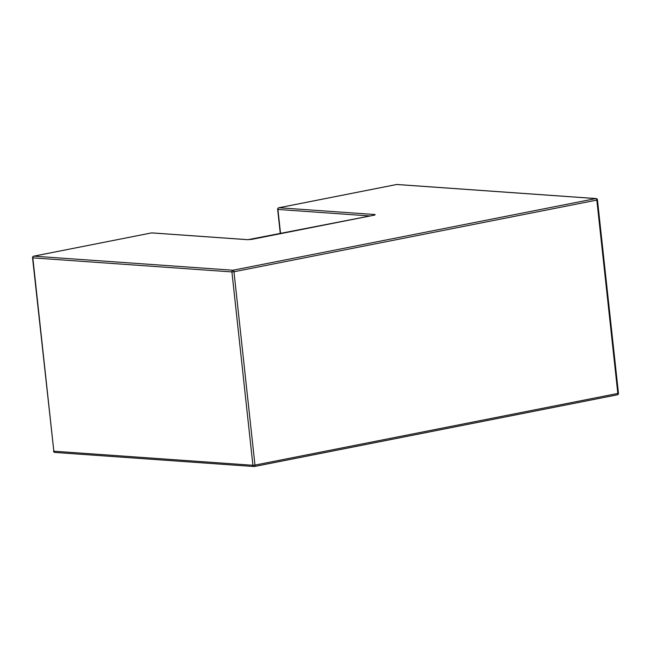 <?xml version="1.0" encoding="UTF-8"?>
<svg xmlns="http://www.w3.org/2000/svg" width="651" height="651" viewBox="0 0 651 651"><rect width="100%" height="100%" fill="white"/><g stroke="black" fill="none" stroke-linecap="round" stroke-linejoin="round"><path stroke-width="0.98" d="M251.847 239.348L247.722 239.698L151.618 232.903L33.868 256.16L232.952 270.23A1.481 1.212 94 0 0 231.911 271.931L32.827 257.861L53.83 451.2L252.913 465.278L231.911 271.931L233.969 271.76L254.972 465.099L617.832 393.44L596.829 200.093L233.969 271.76A1.481 0.838 -101.2 0 0 232.952 270.23L595.811 198.571L396.728 184.502L278.978 207.75L375.09 214.545L374.398 215.139L251.847 239.348A1.481 0.838 -101.2 0 0 251.717 239.356A1.481 0.838 -101.2 0 0 251.603 239.389M370.118 215.969L277.936 209.451L280.565 233.652M32.55 257.788L32.827 257.861A1.481 1.212 94 0 1 33.868 256.16A1.481 0.838 -101.2 0 0 33.738 256.168A1.481 1.481 0 0 0 32.55 257.788L53.83 451.2A1.481 1.212 94 0 0 54.928 452.445L254.004 466.523A1.481 1.481 0 0 0 254.403 466.498A1.481 0.838 -101.2 0 0 254.972 465.099L252.913 465.278A1.481 1.212 94 0 0 254.272 466.498A1.481 0.838 -101.2 0 0 254.403 466.498L617.262 394.832A1.481 1.481 0 0 0 618.45 393.212L617.832 393.44A1.481 0.838 -101.2 0 1 617.262 394.832A1.481 0.838 -101.2 0 1 617.132 394.84L254.525 466.45M374.398 215.139A1.481 0.838 -101.2 0 0 374.276 215.147A1.481 1.212 -86 0 1 375.09 214.545M374.886 215.033L374.276 215.147A1.481 0.838 -101.2 0 0 374.154 215.188M277.936 209.451A1.481 1.212 -86 0 1 278.978 207.75A1.481 0.838 78.8 0 0 278.848 207.759A1.481 1.481 0 0 0 277.66 209.378L277.936 209.451M247.722 239.698A1.481 1.212 -86 0 1 248.177 239.714M278.547 207.938A1.481 0.838 78.8 0 1 278.848 207.759L396.597 184.502A1.481 0.838 78.8 0 1 396.728 184.502A1.481 1.212 94 0 1 396.996 184.477A1.481 1.481 0 0 0 396.597 184.502A1.481 0.838 78.8 0 0 396.475 184.55M374.276 215.147L247.99 239.682L151.878 232.887A1.481 1.481 0 0 0 151.488 232.912A1.481 0.838 -101.2 0 1 151.618 232.903A1.481 1.212 -86 0 1 152.139 232.944M33.437 256.348A1.481 0.838 -101.2 0 1 33.738 256.168L151.488 232.912A1.481 0.838 -101.2 0 0 151.366 232.952M397.248 184.534A1.481 1.212 94 0 0 396.996 184.477L596.072 198.555A1.481 1.212 94 0 0 595.811 198.571A1.481 0.838 -101.2 0 1 596.829 200.093L597.447 199.873A1.481 1.481 0 0 0 596.072 198.555M280.304 233.709L277.66 209.378M618.45 393.212L597.447 199.873M53.553 451.127A1.481 1.481 0 0 0 54.928 452.445"/></g></svg>
